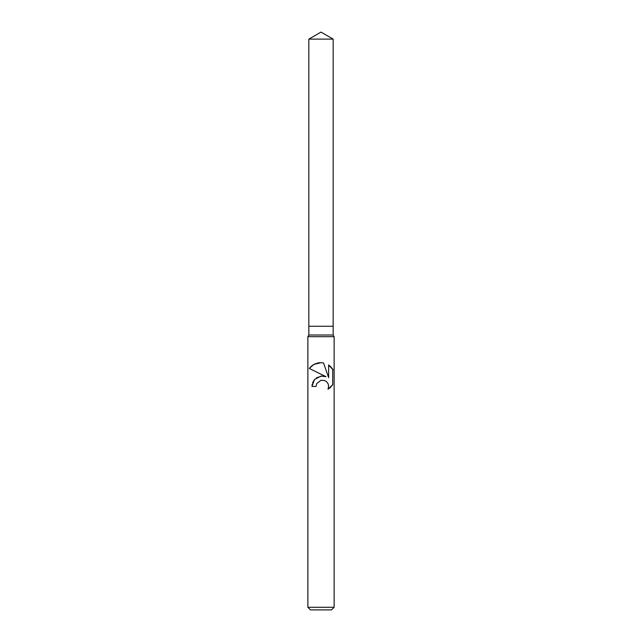 <?xml version="1.0" encoding="UTF-8"?>
<svg xmlns="http://www.w3.org/2000/svg" width="642" height="642" viewBox="0 0 642 642"><rect width="100%" height="100%" fill="white"/><g stroke="black" fill="none" stroke-linecap="round" stroke-linejoin="round"><path stroke-width="0.96" d="M308.834 39.122L333.166 39.122L321 32.1L308.834 39.122L308.834 326.256L321 326.256L308.834 326.256L308.834 335.012L333.166 335.012L334.129 336.681L334.129 607.276L307.871 607.276L310.495 609.9L331.505 609.9L334.129 607.276M333.166 39.122L333.166 326.256L321 326.256L333.166 326.256L333.166 335.012M308.834 335.012L307.871 336.681L334.129 336.681M316.081 386.428L316.739 383.579L316.081 386.428L311.94 386.428L314.484 379.55L321 376.076L326.016 376.685L309.292 368.444L321 374.214M309.292 368.444L313.794 364.479L321 362.674L323.536 362.947L328.648 377.648L328.648 365.057L329.924 366.012M328.471 364.945L333.102 369.8M332.708 369.158L332.708 384.694L327.998 389.204L328.664 386.388L328.182 383.972L326.85 381.966L324.828 380.594L321 380.249L316.739 383.579M328.303 384.301L328.664 386.388L327.998 389.204L329.924 387.84M330.173 387.624L331.007 386.837M331.762 385.986L332.379 385.184M326.016 376.685L323.375 376.052M321.955 375.995L316.329 377.889M314.596 379.422L312.55 382.849M312.14 384.317L312.044 384.887M332.379 368.677L331.762 367.866M331.007 367.023L330.173 366.229M321.754 362.706L319.074 362.77M318.753 362.81L316.867 363.212M315.407 363.709L314.588 364.07M313.665 364.552L312.782 365.105M311.86 365.779L311.041 366.486M310.271 367.264L309.661 367.97M307.871 336.681L307.871 607.276"/></g></svg>
